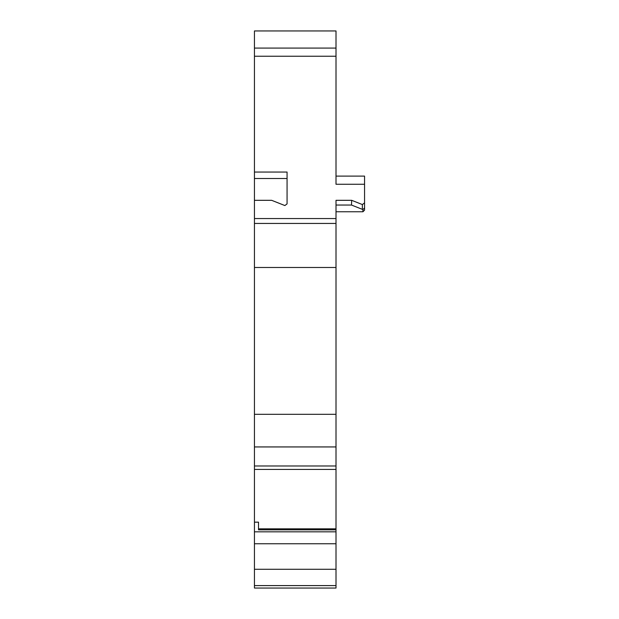 <?xml version="1.0" encoding="UTF-8"?>
<svg xmlns="http://www.w3.org/2000/svg" width="619" height="619" viewBox="0 0 619 619"><rect width="100%" height="100%" fill="white"/><g stroke="black" fill="none" stroke-linecap="round" stroke-linejoin="round"><path stroke-width="0.93" d="M254.44 200.316L271.656 200.316L284.879 205.554L287.069 203.891L287.069 172.043L254.44 172.043L254.44 465.983L336.009 465.983L336.009 218.553L254.44 218.553M287.069 178.504L254.44 178.504M364.56 209.121L364.56 202.893L362.37 204.556L351.685 200.316L336.009 200.316L336.009 218.553M336.009 569.287L254.44 569.287L254.44 588.05L336.009 588.05L336.009 465.983M254.44 172.043L254.44 30.95L336.009 30.95L336.009 184.261L364.56 184.261L364.56 176.106L336.009 176.106M336.009 136.985L336.009 129.998M336.009 528.819L258.518 528.819L258.518 529.825L258.518 522.165L254.44 522.165L254.44 465.983M258.518 529.825L336.009 529.825M254.44 48.081L336.009 48.081M254.44 569.287L254.44 522.165M364.56 208.015L362.927 209.47L362.37 209.346L351.491 205.044L351.685 200.316M351.491 205.044L336.009 205.044M364.56 202.893L364.56 184.261M254.44 30.95L336.009 30.95M254.44 543.761L336.009 543.761M336.009 446.941L254.44 446.941M336.009 414.312L254.44 414.312M336.009 267.493L254.44 267.493M364.56 206.878L364.56 209.864M362.37 204.556L362.37 209.346M254.44 56.236L336.009 56.236M336.009 223.444L254.44 223.444M254.44 531.829L336.009 531.829M336.009 211.768L362.927 211.768L362.927 209.47M254.44 585.597L336.009 585.597M254.44 469.411L336.009 469.411M362.927 211.768L364.56 210.143"/></g></svg>
